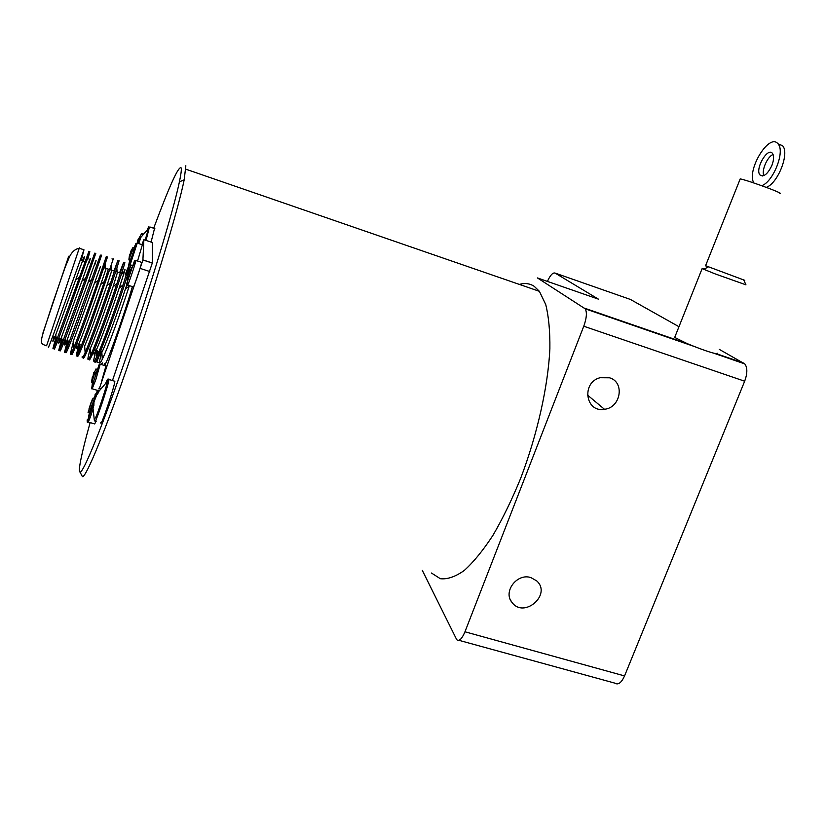 <?xml version="1.0" encoding="UTF-8"?>
<svg xmlns="http://www.w3.org/2000/svg" width="826" height="826" viewBox="0 0 826 826"><rect width="100%" height="100%" fill="white"/><g stroke="black" fill="none" stroke-linecap="round" stroke-linejoin="round"><path stroke-width="1.24" d="M128.68 270.711L129.568 270.99L128.68 270.711L129.403 271.713L128.453 274.511L127.731 273.499L128.66 273.798M127.565 278.878L126.812 278.63L127.731 273.499M126.956 277.257L127.472 273.933M129.207 272.219L127.834 272.539L128.959 272.91L127.834 272.539L127.421 273.912M128.711 272.053L128.98 271.165M129.341 268.884L128.877 269.792M129.155 268.822L131.282 265.146L129.093 269.338L130.312 269.73M128.67 270.701L129.093 269.338M141.38 262.265L141.628 262.348C141.411 265.383 132.707 290.742 133.192 286.952M97.922 351.349L97.53 352.63L96.952 351.494L97.798 351.752M97.22 352.454L96.952 351.494M96.642 352.279L96.198 355.696M97.158 350.327L96.756 351.639M102.61 362.913L102.073 363.595M609.567 377.792C625.055 382.128 620.822 407.714 604.467 409.283C585.479 412.938 581.091 382.541 600.058 377.709L609.567 377.792M530.932 577.611L536.704 580.895C552.088 594.565 523.87 619.035 511.955 602.35C502.797 591.622 517.169 572.841 530.932 577.611M81.795 475.466L82.404 476.612C85.656 478.491 105.697 430.088 130.539 357.803C155.381 285.61 178.519 208.131 184.177 179.841L185.85 165.768M519.358 284.402C524.871 282.812 529.827 283.463 534.226 286.333L539.388 291.32L545.718 304.495C548.701 316.379 550.085 331.174 549.879 348.882C548.061 386.3 537.334 434.517 520.7 478.244C511.996 499.513 502.745 518.552 492.936 535.362C483.065 550.446 473.494 562.165 464.212 570.518C455.322 576.775 447.362 579.511 440.33 578.706L431.451 573.017M707.056 351.184L698.724 348.211M704.258 268.987L702.131 268.605L715.068 273.86L745.95 284.836M717.711 353.249L717.226 353.972C711.351 352.898 701.336 349.439 687.17 343.595L674.697 337.421L674.997 336.667M744.794 280.344L705.59 265.704M779.847 193.449C781.675 193.583 778.257 191.983 769.605 188.627C755.542 183.382 745.754 180.12 740.22 178.87L740.055 179.283M763.833 175.618C761.335 170.435 767.406 156.548 773.084 154.493M771.887 165.437C767.664 174.141 763.709 177.332 760.023 175.009C754.634 169.464 767.581 146.76 772.444 153.378C774.127 155.887 773.941 159.903 771.887 165.437M153.677 228.244C169.722 185.148 178.901 165.055 181.235 167.977C181.596 169.733 180.997 174.348 179.418 181.823C173.656 209.587 150.931 285.197 126.729 355.645C102.517 426.195 83.075 473.68 79.998 472.08C79.141 471.811 79.172 468.951 80.112 463.5C81.681 454.579 85.026 440.939 90.137 422.592M48.476 346.331C47.092 352.01 53.422 334.819 62.797 308.47L83.973 249.793L81.247 260.386M57.283 337.473L56.003 341.84M88.888 251.383L56.364 340.89C53.618 348.118 52.534 350.4 53.101 347.746L56.075 337.101M132.408 286.601C122.238 321.324 102.62 375.252 104.561 363.512M129.372 285.62L129.279 285.91C121.567 309.905 107.669 348.51 102.31 359.227C100.328 363.275 99.378 364.173 99.461 361.943L101.619 351.143M125.211 274.583L129.445 264.144L123.074 284.877C115.31 308.666 101.877 346.032 96.59 357.059C94.536 361.437 93.575 362.469 93.71 360.188L95.961 349.398M94.907 360.559C93.121 373.91 117.24 308.428 126.987 276.999M128.495 272.146L129.176 269.895M129.888 267.479L130.653 264.537M54.32 348.118C53.07 353.807 59.493 336.688 68.878 310.37L89.848 251.693L87.659 259.88M63.003 339.238L61.176 345.753M94.649 253.262L62.157 343.244C59.524 350.028 58.45 352.124 58.935 349.532L61.785 338.959M60.153 349.914C59.007 355.655 65.553 338.567 74.949 312.28L95.837 253.221M68.723 341.004L66.596 348.882M100.4 255.131L67.887 345.722C65.378 352 64.335 353.869 64.758 351.318L67.484 340.808M65.977 351.69C64.944 357.462 71.604 340.436 81 314.179L101.67 255.11M70.654 352.63L73.215 342.48M71.79 353.476C70.871 359.269 77.644 342.294 87.04 316.069L107.494 257.01M80.132 344.514L77.799 353.941M108.361 269.142L104.458 281.429C96.632 304.464 84.51 338.443 79.399 350.369C77.076 355.82 76.075 357.317 76.374 354.881L78.914 344.215M106.275 256.607L98.18 280.386C90.364 303.101 78.718 335.831 73.659 348.035C71.242 353.91 70.21 355.593 70.571 353.105M77.592 355.252C76.787 361.076 83.663 344.163 93.07 317.969L113.296 258.899M83.374 357.018C82.693 362.862 89.683 346.001 99.089 319.838C108.485 293.767 117.571 266.323 118.985 261.171L119.099 260.779M87.99 357.947L90.302 347.653M113.988 270.959L117.767 260.789L110.694 282.575C102.878 305.826 90.302 340.983 85.14 352.63C82.91 357.71 81.919 359.042 82.166 356.646L82.166 356.646M89.146 358.783C88.568 364.679 95.682 347.86 105.098 321.727C114.494 295.687 123.497 268.192 124.778 263.06L124.881 262.668M119.605 272.776L123.673 262.265L116.951 283.535C109.135 307.127 96.095 343.544 90.86 354.87C88.723 359.578 87.752 360.755 87.938 358.422M105.945 365.939L101.526 381.581M94.05 372.671L95.806 369.718L93.689 373.331L93.255 374.777L93.865 376.078L92.935 378.804L92.326 377.503L93.245 377.781L92.316 377.492L91.51 381.994M92.058 378.009L93.493 375.376M93.823 372.598L93.483 373.435L94.763 373.817M142.371 244.785L137.56 261.016M131.158 252.735L130.591 252.539L131.272 253.427L130.384 256.008L129.723 255.131L130.57 255.41M129.424 260.087L128.866 259.901L129.723 255.131M128.866 259.901L129.476 259.622M129.001 258.652L129.424 255.564L130.023 255.761M130.818 254.635L129.806 254.305L129.424 255.564M130.818 254.645L129.796 254.315L130.89 252.973M131.189 250.908L130.756 251.765M131.024 250.856L132.996 247.449L130.983 251.29L131.85 251.579M131.169 252.725L130.591 252.539L130.983 251.29M96.291 421.043L94.639 423.914L88.258 422.034M88.929 409.087L91.097 402.396M92.471 398.896L88.072 412.504L89.425 412.907M114.339 381.116L114.845 381.261C114.7 386.527 99.977 429.85 100.865 422.396M93.668 400.744L95.238 394.766M96.219 395.065L95.052 394.714L98.965 389.975L97.984 393.331L94.081 398.06L93.865 405.659L92.884 408.168L93.101 400.579L93.73 400.765M154.524 228.523L151.086 242.09M137.736 242.813L137.426 241.027L138.386 238.972M141.638 233.603L137.88 240.118L140.379 238.735L139.264 242.183L137.023 243.154M139.677 240.717L137.88 240.118M142.95 233.882L141.742 233.479M139.398 241.677L137.426 241.027M142.258 234.729L141.287 234.398M100.607 388.819L98.903 388.313M99.585 390.161L98.965 389.975M93.865 398.246L93.173 398.039M89.662 412.009L88.743 411.74M134.349 247.893L132.996 247.449M92.326 381.891L91.603 381.674M97.633 369.511L95.93 368.985M92.244 382.665L91.469 382.428M54.02 336.471C52.028 343.585 52.616 342.986 55.807 334.664L75.631 279.983C83.715 257.33 86.286 251.032 83.354 261.057M59.813 338.247C57.913 345.258 58.512 344.824 61.609 336.956L81.939 281.077C89.714 259.065 92.099 253.004 89.074 262.916M65.584 340.033C63.798 346.889 64.387 346.652 67.36 339.331L88.206 282.193C95.692 260.799 97.891 254.986 94.794 264.764M73.659 348.035L73.142 341.572L100.504 266.602M77.107 343.585C75.517 350.193 76.106 350.276 78.893 343.833C83.302 333.621 93.782 304.464 100.689 284.474L106.193 268.44M85.14 352.63L84.644 346.032C89.115 336.058 99.956 305.919 106.864 285.693L111.882 270.278M90.86 354.87L90.375 348.231C94.897 338.526 106.172 307.272 113.079 286.777L117.55 272.115M93.834 351.267C93.193 355.18 93.947 354.881 96.115 350.348C100.689 340.911 112.274 308.862 119.161 288.181C125.253 269.555 126.605 264.805 123.208 273.943M99.461 353.786C99.099 356.822 99.894 356.388 101.835 352.465C106.471 343.296 118.479 310.184 125.304 289.327L126.791 284.805M141.896 244.62L143.879 239.705L142.908 259.983L99.388 388.457M152.356 242.503L152.304 263.06L112.47 380.549M96.931 392.009L97.2 390.295M101.288 364.514L101.567 363.44M766.26 187.368C777.916 183.486 789.883 152.955 782.532 145.686L777.937 143.796M753.766 182.928C746.405 169.95 769.533 132.274 778.04 143.92C785.361 151.199 773.281 181.916 761.675 185.695M547.421 281.408C550.24 275.182 552.8 272.404 555.082 273.076L598.437 299.157L537.437 277.939L585.221 308.831C587.141 312.331 586.656 318.134 583.775 326.229L464.966 631.787C461.91 638.952 459.173 641.596 456.737 639.706L422.323 570.405M458.905 640.305L614.885 683.143C618.178 685.229 621.4 682.823 624.559 675.926L744.67 381.209C747.509 373.383 747.551 367.611 744.784 363.905L719.281 349.367M678.972 326.714L630.424 299.446L555.082 273.076M589.743 296.131L598.437 299.157M96.807 355.603L96.281 355.438M96.735 356.264L96.167 356.078M127.617 278.341L126.874 278.104M133.058 265.714L131.282 265.146M613.615 318.206L614.059 318.784M134.493 260.748L126.595 283.948M127.462 285.104C126.905 288.873 135.588 263.494 135.887 260.479L135.567 260.582M96.725 359.661L95.992 361.158M96.518 360.022L96.787 361.984L100.999 350.947M46.597 345.753L79.234 248.244C79.719 246.809 79.73 246.819 79.265 248.254L83.973 249.793M68.661 256.318L42.921 333.043M99.058 364.782L91.996 386.568C91.18 388.385 91.232 389.118 92.161 388.778L95.754 379.836L100.173 364.359M130.147 264.805L137.25 243.092L142.568 244.847M134.06 247.79L135.97 243.371L135.03 246.974L129.414 263.515M128.742 264.97L129.259 262.431M92.729 406.444L88.248 419.019C87.029 421.869 86.936 422.85 87.969 421.952C88.062 423.108 89.704 419.05 92.894 409.779M92.77 402.974C88.661 413.754 89.384 413.237 88.248 419.019C87.112 421.766 86.833 421.869 87.422 419.329M95 420.971C94.629 426.34 108.764 384.431 108.991 379.485C109.094 378.205 108.495 379.113 107.215 382.211M105.594 383.584C107.752 378.194 108.33 377.709 107.328 382.118C105.738 388.984 99.409 408.519 96.188 416.459L94.185 419.784M146.037 240.418L149.361 227.274M147.472 229.463C148.825 226.159 149.196 225.88 148.556 228.606L145.149 240.129M93.699 376.491L92.564 376.15M149.816 271.548L140.368 268.471M152.314 262.967L142.908 259.901M152.449 242.534L143.879 239.705M743.834 363.161L717.226 353.972M687.17 343.595L584.519 308.16M744.67 381.209L583.775 326.229M624.559 675.926L464.966 631.787M128.267 274.284L127.297 282.853C126.543 284.598 126.533 285.321 127.276 285.032L127.472 285.011M141.628 262.348L135.887 260.479C135.247 260.066 134.37 261.718 133.275 265.425L129.269 271.558M127.689 285.084L133.203 286.859M97.272 352.175L96.694 356.863M96.962 362.036L99.502 362.81M587.389 394.962L604.467 409.283M510.654 600.285L511.955 602.35M185.902 169.206L539.388 291.32M702.131 268.605L674.697 337.421M708.171 267.035L703.649 269.286M743.875 280.272L745.961 284.856M705.507 265.889L740.22 178.87M760.023 175.009L762.543 175.979M79.998 472.08L82.404 476.612M179.418 181.823L184.177 179.841M130.56 264.94L129.352 264.547M100.627 362.304L99.461 361.943M89.848 251.693L88.619 251.3M95.692 253.603L94.474 253.2M101.536 255.502L100.318 255.1M65.399 351.515L64.758 351.318M107.37 257.392L106.151 257M113.183 259.281L111.964 258.889M77.19 355.128L76.374 354.881M118.985 261.171L117.777 260.779M124.778 263.06L123.57 262.658M46.566 345.753C38.275 343.12 39.793 343.802 52.513 303.813L65.068 267.49L69.446 256.917C71.8 251.94 75.073 249.049 79.234 248.244M68.475 256.256L69.591 256.618M80.112 260.014L84.83 261.543M103.911 267.707L108.588 269.214M109.827 269.617L114.504 271.124M115.733 271.527L120.4 273.034M121.628 273.427L123.724 274.108M92.367 388.839L97.871 390.491M93.71 375.789L97.891 369.15C98.965 365.484 99.822 363.853 100.462 364.256L106.182 366.011M92.822 378.597L91.996 386.568M130.973 253.076L135.03 246.974C135.836 244.166 136.579 242.875 137.25 243.092M130.054 255.606L129.197 263.928M98.294 392.03L108.991 379.485L114.845 381.261M96.91 394.332L93.679 402.84M92.966 407.848L94.35 420.362L95.011 420.671M139.295 239.137L149.867 226.974L154.854 228.637M55.807 334.664L56.354 340.89M75.631 279.983L79.172 277.391M61.609 336.956L62.157 343.244M81.939 281.077L85.532 278.383M67.36 339.331L67.887 345.722M88.206 282.193L91.872 279.364M94.463 283.318L98.18 280.386M78.893 343.833L79.399 350.369M100.689 284.474L104.458 281.439M106.874 285.703L110.694 282.564M113.079 286.777L116.951 283.524M96.115 350.348L96.59 357.059M119.161 288.181L123.074 284.877M101.835 352.465L102.31 359.227M125.304 289.327L129.269 285.91M81.939 260.603L81.784 258.6M105.439 268.202L105.16 264M111.273 270.081L111.014 266.044M117.085 271.96L116.848 268.099M122.878 273.829L122.651 270.195M152.304 263.06L142.908 259.983M778.04 143.92L782.532 145.686M744.784 363.905L714.356 353.394M693.675 346.259L585.221 308.831M97.798 351.742L96.952 351.484"/></g></svg>
